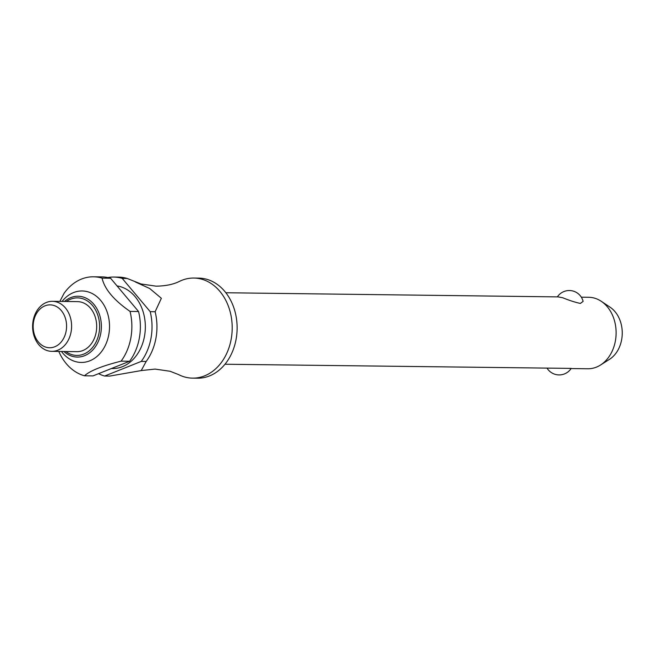 <?xml version="1.0" encoding="UTF-8"?>
<svg xmlns="http://www.w3.org/2000/svg" width="655" height="655" viewBox="0 0 655 655"><rect width="100%" height="100%" fill="white"/><g stroke="black" fill="none" stroke-linecap="round" stroke-linejoin="round"><path stroke-width="0.98" d="M146.171 361.462A50.042 38.997 -89.3 0 0 155.129 311.723L150.2 311.657L122.223 278.391L127.152 278.457L141.046 283.983L156.095 286.161C165.658 286.022 173.501 284.401 179.634 281.29A50.042 38.997 90.7 0 1 193.823 278.056A50.042 38.997 90.7 0 1 201.986 279.267A50.042 38.997 90.7 0 1 231.919 333.853A50.042 38.997 90.7 0 1 192.578 378.131A50.042 38.997 90.7 0 1 184.415 376.92A50.042 38.997 90.7 0 1 178.471 374.545L170.103 371.27L155.063 369.084L141.234 370.574L109.582 376.101L104.653 376.035L141.251 361.404L146.171 361.462L141.226 370.574M557.348 296.895A14.295 14.295 0 0 1 583.122 301.398L580.338 303.445C574.893 302.225 569.031 300.334 562.735 297.755L558.158 296.903L225.869 292.752M571.094 368.56L587.822 368.765A35.747 27.854 -89.3 0 0 600.479 365.048A35.747 27.854 -89.3 0 0 616.118 333.37A35.747 27.854 -89.3 0 0 601.274 301.308A35.747 27.854 -89.3 0 0 594.543 298.148A35.747 27.854 -89.3 0 0 588.714 297.28L581.329 297.19M193.823 278.056L198.752 278.121A50.042 38.997 90.7 0 1 206.915 279.333A50.042 38.997 90.7 0 1 236.84 333.911A50.042 38.997 90.7 0 1 197.507 378.197L192.578 378.131M117.032 285.924A41.462 32.316 90.7 0 1 120.299 286.636A41.462 32.316 90.7 0 1 145.099 331.864A41.462 32.316 90.7 0 1 112.504 368.552L111.391 368.544M59.859 301.406L64.059 293.342A50.042 38.997 90.7 0 1 93.493 276.803L102 276.909A50.042 38.997 90.7 0 1 110.163 278.121A50.042 38.997 90.7 0 1 110.58 278.244L138.549 311.51L130.042 311.403C113.929 300.236 104.603 289.142 102.065 278.138L110.58 278.244M93.493 276.803A50.042 38.997 90.7 0 1 101.656 278.015A50.042 38.997 90.7 0 1 102.065 278.138M62.086 301.439A35.747 27.854 90.7 0 1 87.942 291.827A35.747 27.854 90.7 0 1 108.812 334.533A35.747 27.854 90.7 0 1 75.399 361.576A35.747 27.854 90.7 0 1 61.464 351.473M138.549 311.51A50.042 38.997 90.7 0 1 129.6 361.257L93.01 375.888L84.495 375.782A50.042 38.997 90.7 0 1 84.086 375.667A50.042 38.997 90.7 0 1 58.786 351.44M47.717 350.744A25.021 19.503 90.7 0 1 32.75 323.455A25.021 19.503 90.7 0 1 52.416 301.316A25.021 19.503 90.7 0 1 56.502 301.922A25.021 19.503 90.7 0 1 71.46 329.211A25.021 19.503 90.7 0 1 51.794 351.35A25.021 19.503 90.7 0 1 47.717 350.744M52.416 301.316L77.503 301.627A25.021 19.503 90.7 0 1 81.58 302.233A25.021 19.503 90.7 0 1 96.547 329.531A25.021 19.503 90.7 0 1 76.881 351.669L51.794 351.35M46.104 347.232A21.443 16.711 90.7 0 1 33.585 321.605A21.443 16.711 90.7 0 1 53.636 305.386A21.443 16.711 90.7 0 1 66.155 331.004A21.443 16.711 90.7 0 1 46.104 347.232M104.653 376.035A50.042 38.997 90.7 0 1 104.235 375.921A50.042 38.997 90.7 0 1 98.545 373.677M601.274 301.308L610.108 307.22A29.238 22.786 90.7 0 1 622.25 333.452A29.238 22.786 90.7 0 1 609.453 359.366L600.479 365.048M224.976 364.237L571.201 368.397A14.295 14.295 0 0 1 547.113 368.257M127.152 278.457A50.042 38.997 -89.3 0 0 126.734 278.334A50.042 38.997 -89.3 0 0 118.571 277.114L113.651 277.057A50.042 38.997 90.7 0 1 121.805 278.269A50.042 38.997 90.7 0 1 122.223 278.391M107.821 277.548A50.042 38.997 90.7 0 1 113.651 277.057M135.266 281.92L149.749 288.536L161.359 298.287L155.129 311.723M150.2 311.657A50.042 38.997 90.7 0 1 141.251 361.404M130.042 311.403A50.042 38.997 90.7 0 1 121.093 361.151L129.6 361.257M84.495 375.782C89.907 370.82 102.106 365.94 121.093 361.151M64.509 301.464A30.417 23.703 90.7 0 1 83.013 296.977A30.417 23.703 90.7 0 1 100.772 333.321A30.417 23.703 90.7 0 1 72.337 356.328A30.417 23.703 90.7 0 1 63.879 351.506M65.811 351.53A28.771 22.426 -89.3 0 0 72.14 354.723A28.771 22.426 -89.3 0 0 99.036 332.953A28.771 22.426 -89.3 0 0 90.742 303.617A28.771 22.426 -89.3 0 0 66.433 301.488"/></g></svg>
